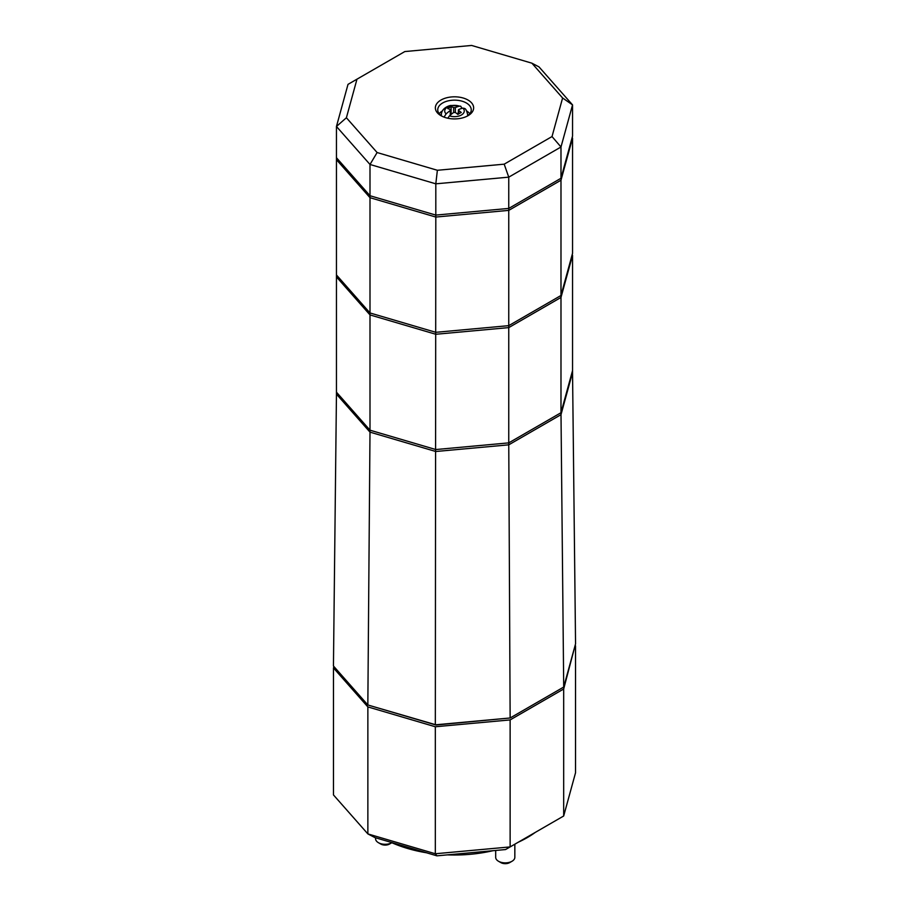 <?xml version="1.0" encoding="UTF-8"?>
<svg xmlns="http://www.w3.org/2000/svg" width="909" height="909" viewBox="0 0 909 909"><rect width="100%" height="100%" fill="white"/><g stroke="black" fill="none" stroke-linecap="round" stroke-linejoin="round"><path stroke-width="1.36" d="M367.838 704.964L369.997 432.139L336.455 394.142L333.444 666.002L367.838 704.964L435.331 724.825L510.142 717.985L508.756 442.876L435.809 449.546L369.997 430.184L336.455 392.188L369.997 430.184L435.809 449.546L508.756 442.876L560.989 412.72L560.989 297.448L508.756 327.604L435.809 334.273L369.997 314.912L336.455 276.915L336.455 126.476L369.997 164.472L435.809 183.823L508.756 177.153L560.989 146.997L572.545 104.887L539.003 66.891L531.89 63.175L562.603 97.979L572.545 104.887L572.545 136.145L560.989 178.266L508.756 208.422L435.809 215.092L369.997 195.73L336.455 157.734L369.997 195.73L369.997 164.472L377.11 152.542L346.397 117.75L336.455 126.476L348.011 84.355L404.812 51.563L471.623 45.45L531.89 63.175M510.142 717.985L563.705 687.056L560.989 412.72L572.545 370.599L560.989 412.72L508.756 442.876L508.756 325.649L435.809 332.319L369.997 312.957L336.455 274.961L369.997 312.957L369.997 197.685L336.455 159.689L369.997 197.685L369.997 195.73L435.809 215.092L435.809 183.823L437.377 170.278L377.11 152.542M435.331 724.825L435.809 217.046L369.997 197.685L435.809 217.046L435.809 215.092L508.756 208.422L508.756 177.153L504.188 164.165L437.377 170.278M563.705 687.056L575.556 643.856L572.545 372.554L560.989 414.674L508.756 444.831L435.809 451.5L369.997 432.139L369.997 312.957L435.809 332.319L508.756 325.649L508.756 210.377L435.809 217.046L508.756 210.377L508.756 208.422L560.989 178.266L560.989 146.997L552.024 136.555L504.188 164.165M336.455 392.188L336.455 276.915L369.997 314.912L435.809 334.273L508.756 327.604L560.989 297.448L560.989 295.493L508.756 325.649L560.989 295.493L560.989 180.221L508.756 210.377L560.989 180.221L572.545 136.145L560.989 180.221L572.545 138.1L572.545 253.372L560.989 295.493L572.545 253.372L560.989 297.448L572.545 255.327L572.545 372.554L560.989 414.674L508.756 444.831L435.809 451.5L369.997 432.139L336.455 394.142L336.455 392.188M369.906 705.577L435.809 724.78M435.809 725.03L508.756 718.11M458.375 112.727A37.314 21.543 -60 0 1 457.068 113.773M451.932 113.773A37.314 21.543 60 0 1 451.114 113.136A36.69 21.18 -60 0 1 450.625 113.455M444.012 117.113L446.114 113.898A33.417 19.294 -60 0 1 450.273 110.534L450.273 109.557A33.417 19.294 -120 0 0 447.728 108.569A32.724 18.896 -60 0 1 451.114 106.614A33.417 19.294 60 0 1 453.659 107.603L455.341 107.603A33.417 19.294 -60 0 1 459.511 106.16L460.727 106.205L461.954 108.353M467.51 115.909A13.158 7.602 180 0 0 467.658 114.739C466.828 110.909 465.806 108.819 464.613 108.455L462.886 108.114A33.417 19.294 120 0 0 458.727 109.557L458.727 110.534A33.417 19.294 60 0 1 461.272 112.477A32.724 18.896 120 0 0 457.886 114.432A33.417 19.294 -120 0 0 455.341 112.489L453.659 112.489A33.417 19.294 120 0 0 449.489 115.852L447.762 118.204M458.727 109.557L458.727 113.886M451.114 106.614L451.114 113.136M450.273 115.148L450.273 109.557M441.865 116.17A16.748 9.669 180 0 1 437.752 109.819A16.748 9.669 180 0 1 442.66 102.978A16.748 9.669 180 0 1 460.908 100.876A16.748 9.669 180 0 1 471.248 109.819A16.748 9.669 180 0 1 467.135 116.17M440.967 100.047A19.146 11.056 0 0 0 440.967 115.682A19.146 11.056 0 0 0 468.033 115.682L468.033 115.682A19.146 11.056 0 0 0 468.033 100.047A19.146 11.056 0 0 0 440.967 100.047M469.817 113.727A16.748 9.669 0 0 0 466.692 111M442.308 111A16.748 9.669 0 0 0 439.183 113.727M562.603 97.979L552.024 136.555M346.397 117.75L356.976 79.174M440.717 115.307A14.362 8.295 180 0 1 441.354 114.295M467.646 114.295A14.362 8.295 180 0 1 468.283 115.307M378.394 842.677L380.757 844.041A6.227 3.591 0 0 0 389.563 844.041L391.836 842.723A9.567 5.522 180 0 1 378.394 842.677A9.567 5.522 180 0 1 375.587 838.768L375.587 837.791M498.496 861.255L500.859 862.618A6.227 3.591 0 0 0 506.87 863.55A6.227 3.591 0 0 0 509.665 862.618L512.028 861.255A9.567 5.522 180 0 1 507.733 862.686A9.567 5.522 180 0 1 498.496 861.255A9.567 5.522 180 0 1 495.689 857.346L495.689 850.46M514.835 844.2L514.835 857.346A9.567 5.522 180 0 1 512.028 861.255M535.333 832.36A102.899 59.403 180 0 1 518.164 842.268M492.962 850.699A102.899 59.403 180 0 1 447.41 854.869M426.503 852.767A102.899 59.403 180 0 1 390.859 842.279M333.876 666.49L333.478 667.956L367.861 706.907L435.331 726.757L510.131 719.917L563.682 688.999L575.136 645.379M575.522 645.822L575.522 772.82L563.682 815.998L510.131 846.915L435.331 853.756L367.861 833.905L367.861 706.907M333.478 667.956L333.478 794.943L367.861 833.905L374.974 837.609L436.911 855.835L505.563 849.551L510.131 846.915L510.131 719.917M563.682 815.998L563.682 688.999M436.911 855.835L435.331 853.756L435.331 726.757M455.341 107.603L455.341 112.489M453.659 107.603L453.659 112.489M441.49 115.909A13.158 7.602 180 0 1 441.342 114.739L441.342 115.795M462.886 108.114A9.772 5.636 180 0 1 461.408 114.989A9.772 5.636 180 0 1 449.489 115.852M446.114 113.898A9.772 5.636 180 0 1 447.592 107.012A9.772 5.636 180 0 1 459.511 106.16M467.658 114.739L467.658 115.795M458.375 110L458.375 114.114M450.625 110L450.625 114.852M460.727 106.205L450.875 105.467C449.671 105.455 441.524 107.785 441.342 114.739"/></g></svg>
